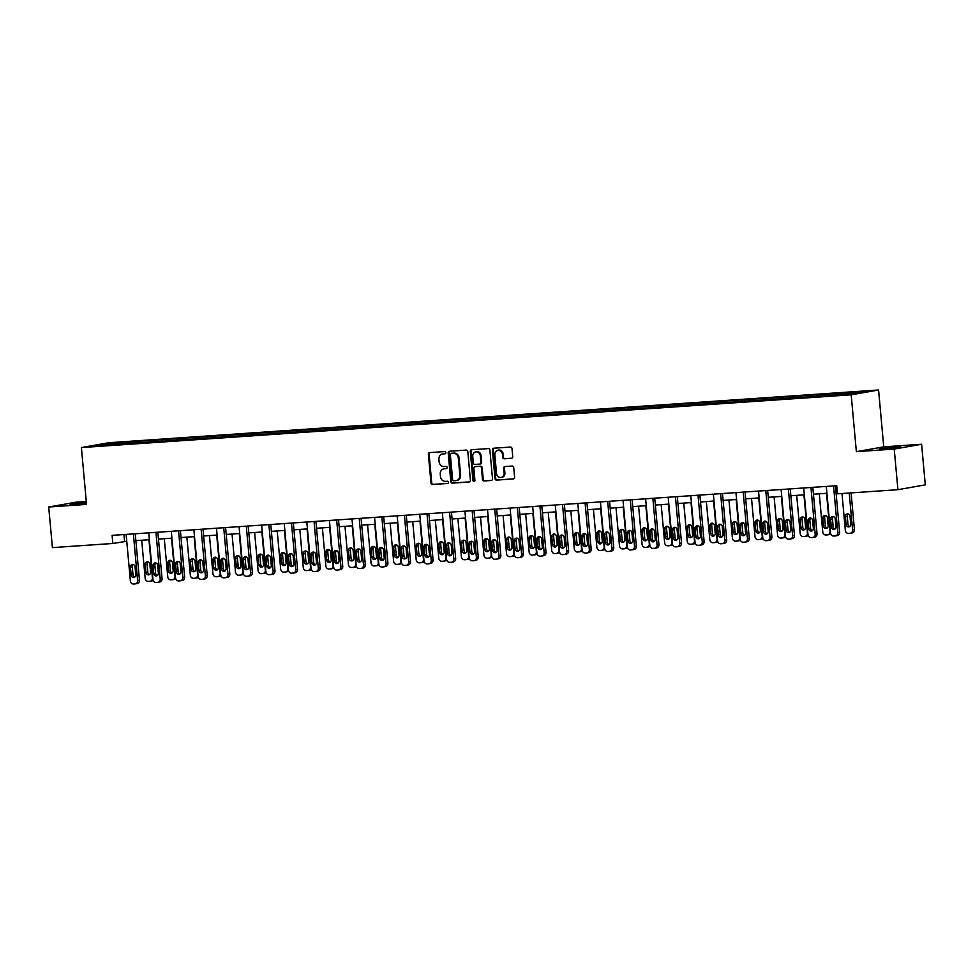<?xml version="1.0" encoding="UTF-8"?>
<svg xmlns="http://www.w3.org/2000/svg" width="974" height="974" viewBox="0 0 974 974"><rect width="100%" height="100%" fill="white"/><g stroke="black" fill="none" stroke-linecap="round" stroke-linejoin="round"><path stroke-width="1.46" d="M445.836 452.618A1.12 0.998 -100 0 0 444.741 451.571L429.644 452.606A1.607 1.424 -100 0 0 428.365 454.298L430.983 482.994A1.607 1.424 -100 0 0 432.541 484.492L447.65 483.457A1.12 0.998 -100 0 0 447.443 481.229L445.483 481.363A5.126 4.553 -100 0 1 440.479 476.566L440.26 474.18A5.126 4.553 -100 0 1 444.339 468.762L446.299 468.628A1.12 0.998 -100 0 0 446.092 466.4L444.144 466.534A5.126 4.553 -100 0 1 439.128 461.737L438.909 459.351A5.126 4.553 -100 0 1 442.987 453.933L444.948 453.799A1.12 0.998 -100 0 0 445.836 452.618M894.558 447.066L879.412 448.844L895.264 447.797L900.22 446.956L894.558 447.066M86.382 502.45L70.079 504.301L86.455 503.193M511.46 458.316A1.607 1.424 -100 0 0 512.738 456.623L512.007 448.564A1.607 1.424 -100 0 0 510.437 447.066L493.672 448.223A1.607 1.424 -100 0 0 492.394 449.915L494.999 478.611A1.607 1.424 -100 0 0 496.57 480.109L513.335 478.952A1.607 1.424 -100 0 0 514.613 477.272L513.724 467.544A1.607 1.424 -100 0 0 512.166 466.047L504.982 466.534A1.607 1.424 -100 0 0 503.704 468.226L504.155 473.047A4.286 3.811 -100 0 1 496.545 473.571L494.829 454.675A4.286 3.811 -100 0 1 502.426 454.152L502.718 457.305A1.607 1.424 -100 0 0 504.276 458.803L511.727 458.267M856.365 451.668L894.229 449.075L897.918 489.691L925.3 484.857L921.599 444.254L883.747 446.847L878.572 389.99L851.191 394.811L856.365 451.668L883.747 446.847M86.296 501.488L76.082 502.182L48.7 507.004L86.564 504.41L81.39 447.565L851.191 394.811M48.7 507.004L52.401 547.619L112.838 543.48L126.754 541.264M897.918 489.691L837.482 493.83L836.739 485.709L112.107 535.359L112.838 543.48M467.8 451.595A1.607 1.424 -100 0 0 466.242 450.098L449.464 451.242A1.607 1.424 -100 0 0 448.198 452.934L450.804 481.643A1.607 1.424 -100 0 0 452.374 483.141L469.139 481.984A1.607 1.424 -100 0 0 470.418 480.292L467.8 451.595M471.562 449.732L488.339 448.588A1.607 1.424 -100 0 1 489.898 450.085L492.515 478.782A1.607 1.424 -100 0 1 491.237 480.474L484.066 480.961A1.607 1.424 -100 0 1 482.495 479.464L481.436 467.824A1.607 1.424 -100 0 0 479.865 466.327L475.105 466.656A1.607 1.424 -100 0 0 473.839 468.348L474.935 480.462A1.12 0.998 -100 0 1 472.95 480.608L470.296 451.425A1.607 1.424 -100 0 1 471.562 449.732M894.229 449.075L921.599 444.254M853.455 393.813L94.807 445.8L106.495 443.73L134.595 441.539L315.284 429.157L841.999 393.07L865.156 391.755L853.455 393.813M878.572 389.99L108.759 442.732L81.39 447.565M831.857 395.298L832.283 394.007M816.504 396.345L816.942 395.054M809.26 396.844L809.698 395.554M793.92 397.891L794.358 396.601M786.675 398.39L787.114 397.1M771.335 399.437L771.773 398.147M764.091 399.937L764.529 398.646M748.75 400.984L749.176 399.705M741.506 401.483L741.944 400.192M726.166 402.542L726.592 401.251M718.922 403.029L719.36 401.738M703.569 404.088L704.007 402.798M696.337 404.575L696.775 403.297M680.984 405.634L681.423 404.344M673.752 406.134L674.191 404.843M658.4 407.181L658.838 405.89M651.168 407.68L651.594 406.389M635.815 408.727L636.253 407.436M628.583 409.226L629.009 407.936M613.23 410.273L613.669 408.983M605.986 410.772L606.425 409.482M590.646 411.819L591.084 410.529M583.402 412.319L583.84 411.028M568.061 413.366L568.499 412.075M560.817 413.865L561.255 412.574M545.477 414.912L545.903 413.633M538.232 415.411L538.671 414.12M522.892 416.47L523.318 415.18M515.648 416.957L516.086 415.667M500.295 418.016L500.733 416.726M493.063 418.503L493.501 417.225M477.71 419.563L478.149 418.272M470.479 420.062L470.917 418.771M455.126 421.109L455.564 419.818M447.894 421.608L448.32 420.318M432.541 422.655L432.98 421.365M425.309 423.154L425.735 421.864M409.957 424.201L410.395 422.911M402.712 424.701L403.151 423.41M387.372 425.748L387.81 424.457M380.128 426.247L380.566 424.956M364.787 427.294L365.226 426.003M357.543 427.793L357.982 426.502M342.203 428.84L342.629 427.562M334.959 429.339L335.397 428.049M319.618 430.398L320.044 429.108M312.374 430.885L312.812 429.595M297.021 431.945L297.46 430.654M289.789 432.432L290.228 431.141M274.437 433.491L274.875 432.2M267.205 433.99L267.643 432.7M251.852 435.037L252.29 433.747M244.62 435.536L245.046 434.246M229.267 436.583L229.706 435.293M222.035 437.082L222.462 435.792M206.683 438.13L207.121 436.839M199.439 438.629L199.877 437.338M184.098 439.676L184.536 438.385M176.854 440.175L177.292 438.884M161.514 441.222L161.952 439.931M154.269 441.721L154.708 440.431M138.929 442.768L139.355 441.49M131.685 443.267L132.123 441.977M106.495 443.73L107.128 444.948M135.861 540.631L149.351 539.718M158.458 539.085L171.935 538.172M181.042 537.538L194.52 536.613M203.627 535.992L217.105 535.067M226.212 534.446L239.689 533.521M248.796 532.9L262.274 531.974M271.381 531.354L284.858 530.428M293.965 529.807L307.443 528.882M316.55 528.261L330.028 527.336M339.135 526.703L352.625 525.79M361.731 525.156L375.209 524.243M384.316 523.61L397.794 522.685M406.901 522.064L420.378 521.139M429.485 520.518L442.963 519.592M452.07 518.972L465.548 518.046M474.655 517.425L488.132 516.5M497.239 515.879L510.717 514.954M519.824 514.333L533.302 513.408M542.408 512.787L555.898 511.861M565.005 511.228L578.483 510.315M587.59 509.682L601.068 508.757M610.174 508.136L623.652 507.211M632.759 506.59L646.237 505.664M655.344 505.043L668.821 504.118M677.928 503.497L691.406 502.572M700.513 501.951L713.991 501.026M723.098 500.405L736.575 499.479M745.682 498.858L759.172 497.933M768.279 497.3L781.757 496.387M790.864 495.754L804.341 494.829M813.448 494.208L826.926 493.282M836.033 492.661L837.36 492.576M123.942 534.543L124.575 541.41M839.089 394.799L839.527 393.508M134.741 443.06L134.595 441.539M157.325 441.514L157.191 439.992M179.91 439.968L179.776 438.446M202.495 438.422L202.361 436.9M225.079 436.876L224.945 435.354M247.664 435.317L247.53 433.807M270.248 433.771L270.115 432.261M292.845 432.225L292.699 430.715M315.43 430.678L315.284 429.157M338.015 429.132L337.868 427.61M360.599 427.586L360.465 426.064M383.184 426.04L383.05 424.518M405.768 424.494L405.634 422.972M428.353 422.947L428.219 421.425M450.938 421.389L450.804 419.879M473.522 419.843L473.388 418.333M496.119 418.296L495.973 416.787M518.704 416.75L518.558 415.241M541.288 415.204L541.142 413.682M563.873 413.658L563.739 412.136M586.458 412.112L586.324 410.59M609.042 410.565L608.908 409.043M631.627 409.019L631.493 407.497M654.211 407.461L654.078 405.951M676.796 405.914L676.662 404.405M699.393 404.368L699.247 402.859M721.977 402.822L721.831 401.312M744.562 401.276L744.416 399.754M767.147 399.73L767.013 398.208M789.731 398.183L789.597 396.662M812.316 396.637L812.182 395.115M834.901 395.091L834.767 393.569M445.313 453.701L443.73 453.811A5.126 4.553 -100 0 0 443.304 453.86L442.573 453.994M443.913 468.823L444.655 468.689A5.126 4.553 -100 0 1 445.081 468.64L446.652 468.531M429.948 452.581A1.607 1.424 -100 0 0 429.108 454.164L431.726 482.861A1.607 1.424 -100 0 0 433.284 484.358L448.003 483.36M449.769 451.23A1.607 1.424 -100 0 0 448.929 452.813L451.546 481.509A1.607 1.424 -100 0 0 453.117 483.007L469.578 481.874M451.23 453.373A1.12 0.998 -100 0 0 450.341 454.554L452.63 479.744A1.12 0.998 -100 0 0 453.726 480.791L455.795 480.657A5.126 4.553 -100 0 0 459.874 475.239L458.304 458.024A5.126 4.553 -100 0 0 453.3 453.227L451.973 453.239A1.12 0.998 -100 0 0 451.79 453.275M456.222 480.608L456.964 480.474A5.126 4.553 -100 0 0 460.617 475.105L459.874 475.239M451.973 453.239L454.042 453.105A5.126 4.553 -100 0 1 459.046 457.89L460.617 475.105M491.675 480.365L484.066 480.961M475.592 466.57A1.607 1.424 -100 0 1 475.848 466.522L480.608 466.205A1.607 1.424 -100 0 1 482.179 467.703L483.238 479.342A1.607 1.424 -100 0 0 484.808 480.839M471.879 449.708A1.607 1.424 -100 0 0 471.026 451.291L473.693 480.474A1.12 0.998 -100 0 0 474.496 481.497M480.34 455.747A4.286 3.811 -100 0 0 472.731 456.27L473.34 462.93A1.607 1.424 -100 0 0 474.91 464.428L479.671 464.099A1.607 1.424 -100 0 0 480.949 462.407L480.34 455.747L481.083 455.625A4.286 3.811 -100 0 0 476.529 451.656L475.787 451.79M479.926 464.05L480.413 463.965A1.607 1.424 -100 0 0 481.68 462.273L480.949 462.407M481.083 455.625L481.68 462.273M497.884 450.195L498.627 450.061A4.286 3.811 -100 0 1 503.168 454.03L503.461 457.171A1.607 1.424 -100 0 0 505.019 458.669L511.898 458.206M501.086 477.528L501.829 477.406A4.286 3.811 -100 0 0 504.885 472.914L504.155 473.047M505.287 466.509A1.607 1.424 -100 0 0 504.447 468.092L504.885 472.914M493.976 448.198A1.607 1.424 -100 0 0 493.136 449.781L495.742 478.478A1.607 1.424 -100 0 0 497.312 479.975L513.773 478.843M148.937 539.742L152.407 577.85A3.263 2.898 -100 0 1 149.813 581.308L148.365 581.405A3.263 2.898 -100 0 1 145.175 578.349L141.705 540.241M148.06 561.949A2.618 2.313 -100 0 0 147.086 564.287L147.792 572.091A2.618 2.313 -100 0 0 149.594 574.441M153.174 580.358A3.263 2.898 80 0 1 151.664 580.979M150.58 572.091L149.862 564.299A2.618 2.313 -100 0 0 145.236 564.616L145.942 572.42A2.618 2.313 -100 0 0 150.58 572.091M133.377 533.898L137.614 580.467A3.263 2.898 -100 0 1 135.009 583.913L133.56 584.01A3.263 2.898 -100 0 1 130.37 580.954L126.133 534.397M136.859 583.584A3.263 2.898 80 0 0 139.465 580.139L135.24 533.776M135.776 574.709A2.618 2.313 80 0 1 131.149 575.025L130.431 567.221A2.618 2.313 80 0 1 135.069 566.905L135.776 574.709M134.802 577.058A2.618 2.313 80 0 1 132.988 574.697L132.281 566.905A2.618 2.313 80 0 1 133.255 564.555M171.521 538.196L174.991 576.304A3.263 2.898 -100 0 1 172.398 579.749L170.949 579.859A3.263 2.898 -100 0 1 167.759 576.803L164.289 538.695M170.645 560.391A2.618 2.313 -100 0 0 169.671 562.741L170.377 570.545A2.618 2.313 -100 0 0 172.179 572.895M175.758 578.812A3.263 2.898 80 0 1 174.249 579.433M173.165 570.545L172.447 562.753A2.618 2.313 -100 0 0 167.82 563.069L168.526 570.861A2.618 2.313 -100 0 0 173.165 570.545M194.118 536.65L197.588 574.757A3.263 2.898 -100 0 1 194.983 578.203L193.534 578.312A3.263 2.898 -100 0 1 190.344 575.257L186.874 537.137M193.229 558.845A2.618 2.313 -100 0 0 192.255 561.194L192.962 568.999A2.618 2.313 -100 0 0 194.776 571.348M198.343 577.265A3.263 2.898 80 0 1 196.833 577.886M195.75 568.999L195.031 561.207A2.618 2.313 -100 0 0 190.405 561.523L191.111 569.315A2.618 2.313 -100 0 0 195.75 568.999M155.962 532.352L160.199 578.921A3.263 2.898 -100 0 1 157.593 582.367L156.144 582.464A3.263 2.898 -100 0 1 152.955 579.408L148.718 532.851M159.444 582.038A3.263 2.898 80 0 0 162.049 578.593L157.825 532.218M158.36 573.162A2.618 2.313 80 0 1 153.734 573.479L153.015 565.675A2.618 2.313 80 0 1 157.654 565.358L158.36 573.162M157.386 575.5A2.618 2.313 80 0 1 155.584 573.15L154.866 565.358A2.618 2.313 80 0 1 155.852 563.009M178.546 530.806L182.783 577.375A3.263 2.898 -100 0 1 180.178 580.821L178.741 580.918A3.263 2.898 -100 0 1 175.539 577.862L171.302 531.305M182.028 580.492A3.263 2.898 80 0 0 184.634 577.046L180.409 530.672M180.945 571.616A2.618 2.313 80 0 1 176.318 571.933L175.6 564.129A2.618 2.313 80 0 1 180.239 563.812L180.945 571.616M179.971 573.954A2.618 2.313 80 0 1 178.169 571.604L177.451 563.8A2.618 2.313 80 0 1 178.437 561.462M216.703 535.103L220.173 573.211A3.263 2.898 -100 0 1 217.567 576.657L216.118 576.754A3.263 2.898 -100 0 1 212.929 573.71L209.459 535.59M215.814 557.298A2.618 2.313 -100 0 0 214.84 559.648L215.546 567.44A2.618 2.313 -100 0 0 217.36 569.802M220.928 575.719A3.263 2.898 80 0 1 219.418 576.328M218.334 567.452L217.628 559.66A2.618 2.313 -100 0 0 212.989 559.977L213.696 567.769A2.618 2.313 -100 0 0 218.334 567.452M201.131 529.259L205.368 575.817A3.263 2.898 -100 0 1 202.775 579.274L201.326 579.372A3.263 2.898 -100 0 1 198.136 576.316L193.887 529.746M204.625 578.946A3.263 2.898 80 0 0 207.218 575.5L202.994 529.125M203.529 570.058A2.618 2.313 80 0 1 198.903 570.374L198.197 562.582A2.618 2.313 80 0 1 202.823 562.266L203.529 570.058M202.555 572.408A2.618 2.313 80 0 1 200.754 570.058L200.035 562.254A2.618 2.313 80 0 1 201.021 559.904M239.287 533.545L242.757 571.665A3.263 2.898 -100 0 1 240.152 575.11L238.703 575.208A3.263 2.898 -100 0 1 235.513 572.164L232.043 534.044M238.399 555.752A2.618 2.313 -100 0 0 237.425 558.102L238.131 565.894A2.618 2.313 -100 0 0 239.945 568.256M243.512 574.173A3.263 2.898 80 0 1 242.002 574.782M240.919 565.906L240.213 558.114A2.618 2.313 -100 0 0 235.574 558.431L236.28 566.223A2.618 2.313 -100 0 0 240.919 565.906M223.716 527.713L227.953 574.27A3.263 2.898 -100 0 1 225.359 577.716L223.91 577.826A3.263 2.898 -100 0 1 220.721 574.77L216.484 528.2M227.21 577.399A3.263 2.898 80 0 0 229.803 573.954L225.591 527.579M226.114 568.512A2.618 2.313 80 0 1 221.488 568.828L220.781 561.036A2.618 2.313 80 0 1 225.408 560.72L226.114 568.512M225.14 570.861A2.618 2.313 80 0 1 223.338 568.512L222.632 560.707A2.618 2.313 80 0 1 223.606 558.358M261.872 531.999L265.342 570.119A3.263 2.898 -100 0 1 262.737 573.564L261.288 573.662A3.263 2.898 -100 0 1 258.098 570.618L254.628 532.498M260.983 554.206A2.618 2.313 -100 0 0 260.009 556.556L260.728 564.348A2.618 2.313 -100 0 0 262.53 566.71M266.097 572.615A3.263 2.898 80 0 1 264.587 573.236M263.504 564.36L262.797 556.568A2.618 2.313 -100 0 0 258.159 556.885L258.877 564.677A2.618 2.313 -100 0 0 263.504 564.36M246.3 526.155L250.537 572.724A3.263 2.898 -100 0 1 247.944 576.17L246.495 576.267A3.263 2.898 -100 0 1 243.305 573.223L239.068 526.654M249.794 575.853A3.263 2.898 80 0 0 252.388 572.395L248.175 526.033M248.711 566.965A2.618 2.313 80 0 1 244.072 567.282L243.366 559.49A2.618 2.313 80 0 1 247.993 559.173L248.711 566.965M247.725 569.315A2.618 2.313 80 0 1 245.923 566.953L245.217 559.161A2.618 2.313 80 0 1 246.191 556.811M284.457 530.453L287.927 568.572A3.263 2.898 -100 0 1 285.321 572.018L283.872 572.115A3.263 2.898 -100 0 1 280.682 569.072L277.213 530.952M283.58 552.66A2.618 2.313 -100 0 0 282.594 555.01L283.312 562.802A2.618 2.313 -100 0 0 285.114 565.163M288.694 571.068A3.263 2.898 80 0 1 287.172 571.689M286.088 562.814L285.382 555.01A2.618 2.313 -100 0 0 280.743 555.326L281.462 563.13A2.618 2.313 -100 0 0 286.088 562.814M268.885 524.609L273.122 571.178A3.263 2.898 -100 0 1 270.529 574.623L269.08 574.721A3.263 2.898 -100 0 1 265.89 571.677L261.653 525.108M272.379 574.295A3.263 2.898 80 0 0 274.972 570.849L270.76 524.487M271.296 565.419A2.618 2.313 80 0 1 266.657 565.736L265.951 557.944A2.618 2.313 80 0 1 270.577 557.627L271.296 565.419M270.309 567.769A2.618 2.313 80 0 1 268.507 565.407L267.801 557.615A2.618 2.313 80 0 1 268.775 555.265M307.041 528.906L310.511 567.026A3.263 2.898 -100 0 1 307.918 570.472L306.469 570.569A3.263 2.898 -100 0 1 303.267 567.513L299.809 529.406M306.165 551.114A2.618 2.313 -100 0 0 305.179 553.463L305.897 561.255A2.618 2.313 -100 0 0 307.699 563.617M311.278 569.522A3.263 2.898 80 0 1 309.756 570.143M308.673 561.268L307.967 553.463A2.618 2.313 -100 0 0 303.34 553.78L304.046 561.584A2.618 2.313 -100 0 0 308.673 561.268M291.47 523.062L295.719 569.632A3.263 2.898 -100 0 1 293.113 573.077L291.664 573.175A3.263 2.898 -100 0 1 288.474 570.131L284.238 523.562M294.964 572.749A3.263 2.898 80 0 0 297.557 569.303L293.344 522.941M293.88 563.873A2.618 2.313 80 0 1 289.241 564.189L288.535 556.398A2.618 2.313 80 0 1 293.174 556.081L293.88 563.873M292.906 566.223A2.618 2.313 80 0 1 291.092 563.861L290.386 556.069A2.618 2.313 80 0 1 291.36 553.719M329.626 527.36L333.096 565.48A3.263 2.898 -100 0 1 330.503 568.926L329.054 569.023A3.263 2.898 -100 0 1 325.864 565.967L322.394 527.859M328.749 549.567A2.618 2.313 -100 0 0 327.775 551.905L328.482 559.709A2.618 2.313 -100 0 0 330.283 562.059M333.863 567.976A3.263 2.898 80 0 1 332.353 568.597M331.257 559.721L330.551 551.917A2.618 2.313 -100 0 0 325.925 552.234L326.631 560.038A2.618 2.313 -100 0 0 331.257 559.721M314.066 521.516L318.303 568.086A3.263 2.898 -100 0 1 315.698 571.531L314.249 571.628A3.263 2.898 -100 0 1 311.059 568.585L306.822 522.015M317.548 571.202A3.263 2.898 80 0 0 320.154 567.757L315.929 521.394M316.465 562.327A2.618 2.313 80 0 1 311.826 562.643L311.12 554.851A2.618 2.313 80 0 1 315.759 554.523L316.465 562.327M315.491 564.677A2.618 2.313 80 0 1 313.677 562.315L312.971 554.523A2.618 2.313 80 0 1 313.945 552.173M352.211 525.814L355.68 563.922A3.263 2.898 -100 0 1 353.087 567.379L351.638 567.477A3.263 2.898 -100 0 1 348.448 564.421L344.979 526.313M351.334 548.021A2.618 2.313 -100 0 0 350.36 550.359L351.066 558.163A2.618 2.313 -100 0 0 352.868 560.513M356.447 566.43A3.263 2.898 80 0 1 354.938 567.051M353.854 558.163L353.136 550.371A2.618 2.313 -100 0 0 348.509 550.687L349.216 558.492A2.618 2.313 -100 0 0 353.854 558.163M374.795 524.268L378.265 562.375A3.263 2.898 -100 0 1 375.672 565.833L374.223 565.931A3.263 2.898 -100 0 1 371.033 562.875L367.563 524.767M373.919 546.463A2.618 2.313 -100 0 0 372.945 548.812L373.651 556.617A2.618 2.313 -100 0 0 375.453 558.966M379.032 564.883A3.263 2.898 80 0 1 377.522 565.504M376.439 556.617L375.721 548.825A2.618 2.313 -100 0 0 371.094 549.141L371.8 556.933A2.618 2.313 -100 0 0 376.439 556.617M397.392 522.721L400.862 560.829A3.263 2.898 -100 0 1 398.256 564.275L396.808 564.384A3.263 2.898 -100 0 1 393.618 561.328L390.148 523.208M396.503 544.916A2.618 2.313 -100 0 0 395.529 547.266L396.235 555.07A2.618 2.313 -100 0 0 398.049 557.42M401.617 563.337A3.263 2.898 80 0 1 400.107 563.958M399.023 555.07L398.305 547.278A2.618 2.313 -100 0 0 393.679 547.595L394.385 555.387A2.618 2.313 -100 0 0 399.023 555.07M419.977 521.175L423.447 559.283A3.263 2.898 -100 0 1 420.841 562.729L419.392 562.826A3.263 2.898 -100 0 1 416.202 559.782L412.733 521.662M419.088 543.37A2.618 2.313 -100 0 0 418.114 545.72L418.82 553.512A2.618 2.313 -100 0 0 420.634 555.874M424.201 561.791A3.263 2.898 80 0 1 422.692 562.412M421.608 553.524L420.902 545.732A2.618 2.313 -100 0 0 416.263 546.049L416.969 553.841A2.618 2.313 -100 0 0 421.608 553.524M442.561 519.617L446.031 557.737A3.263 2.898 -100 0 1 443.426 561.182L441.977 561.28A3.263 2.898 -100 0 1 438.787 558.236L435.317 520.116M441.672 541.824A2.618 2.313 -100 0 0 440.698 544.174L441.405 551.966A2.618 2.313 -100 0 0 443.219 554.328M446.786 560.245A3.263 2.898 80 0 1 445.276 560.854M444.193 551.978L443.487 544.186A2.618 2.313 -100 0 0 438.848 544.503L439.554 552.295A2.618 2.313 -100 0 0 444.193 551.978M465.146 518.071L468.616 556.191A3.263 2.898 -100 0 1 466.01 559.636L464.561 559.733A3.263 2.898 -100 0 1 461.372 556.69L457.902 518.57M464.257 540.278A2.618 2.313 -100 0 0 463.283 542.628L464.001 550.42A2.618 2.313 -100 0 0 465.803 552.782M469.371 558.699A3.263 2.898 80 0 1 467.861 559.307M466.777 550.432L466.071 542.64A2.618 2.313 -100 0 0 461.433 542.956L462.151 550.748A2.618 2.313 -100 0 0 466.777 550.432M487.731 516.524L491.2 554.644A3.263 2.898 -100 0 1 488.595 558.09L487.146 558.187A3.263 2.898 -100 0 1 483.956 555.143L480.486 517.024M486.854 538.732A2.618 2.313 -100 0 0 485.868 541.081L486.586 548.873A2.618 2.313 -100 0 0 488.388 551.235M491.967 557.14A3.263 2.898 80 0 1 490.446 557.761M489.362 548.886L488.656 541.081A2.618 2.313 -100 0 0 484.017 541.398L484.735 549.202A2.618 2.313 -100 0 0 489.362 548.886M510.315 514.978L513.785 553.098A3.263 2.898 -100 0 1 511.192 556.544L509.743 556.641A3.263 2.898 -100 0 1 506.541 553.585L503.083 515.477M509.439 537.185A2.618 2.313 -100 0 0 508.452 539.535L509.171 547.327A2.618 2.313 -100 0 0 510.973 549.689M514.552 555.594A3.263 2.898 80 0 1 513.03 556.215M511.947 547.339L511.24 539.535A2.618 2.313 -100 0 0 506.614 539.852L507.32 547.656A2.618 2.313 -100 0 0 511.947 547.339M532.9 513.432L536.37 551.552A3.263 2.898 -100 0 1 533.776 554.997L532.328 555.095A3.263 2.898 -100 0 1 529.138 552.039L525.668 513.931M532.023 535.639A2.618 2.313 -100 0 0 531.049 537.977L531.755 545.781A2.618 2.313 -100 0 0 533.557 548.131M537.137 554.048A3.263 2.898 80 0 1 535.627 554.669M534.531 545.793L533.825 537.989A2.618 2.313 -100 0 0 529.199 538.305L529.905 546.11A2.618 2.313 -100 0 0 534.531 545.793M555.484 511.886L558.954 549.993A3.263 2.898 -100 0 1 556.361 553.451L554.912 553.549A3.263 2.898 -100 0 1 551.722 550.493L548.252 512.385M554.608 534.093A2.618 2.313 -100 0 0 553.634 536.431L554.34 544.235A2.618 2.313 -100 0 0 556.142 546.584M559.721 552.502A3.263 2.898 80 0 1 558.212 553.122M557.128 544.247L556.41 536.443A2.618 2.313 -100 0 0 551.783 536.759L552.489 544.563A2.618 2.313 -100 0 0 557.128 544.247M336.651 519.97L340.888 566.539A3.263 2.898 -100 0 1 338.282 569.985L336.834 570.082A3.263 2.898 -100 0 1 333.644 567.026L329.407 520.469M340.133 569.656A3.263 2.898 80 0 0 342.738 566.211L338.514 519.848M339.049 560.781A2.618 2.313 80 0 1 334.423 561.097L333.705 553.293A2.618 2.313 80 0 1 338.343 552.976L339.049 560.781M338.075 563.13A2.618 2.313 80 0 1 336.261 560.768L335.555 552.976A2.618 2.313 80 0 1 336.529 550.627M359.236 518.424L363.472 564.993A3.263 2.898 -100 0 1 360.867 568.439L359.418 568.536A3.263 2.898 -100 0 1 356.228 565.48L351.991 518.923M362.718 568.11A3.263 2.898 80 0 0 365.323 564.664L361.098 518.29M361.634 559.234A2.618 2.313 80 0 1 357.008 559.551L356.289 551.747A2.618 2.313 80 0 1 360.928 551.43L361.634 559.234M360.66 561.572A2.618 2.313 80 0 1 358.858 559.222L358.14 551.43A2.618 2.313 80 0 1 359.126 549.08M381.82 516.877L386.057 563.447A3.263 2.898 -100 0 1 383.452 566.892L382.015 566.99A3.263 2.898 -100 0 1 378.813 563.934L374.576 517.377M385.302 566.564A3.263 2.898 80 0 0 387.908 563.118L383.683 516.744M384.219 557.688A2.618 2.313 80 0 1 379.592 558.005L378.874 550.2A2.618 2.313 80 0 1 383.512 549.884L384.219 557.688M383.245 560.026A2.618 2.313 80 0 1 381.443 557.676L380.724 549.872A2.618 2.313 80 0 1 381.711 547.534M404.405 515.331L408.642 561.888A3.263 2.898 -100 0 1 406.048 565.346L404.6 565.444A3.263 2.898 -100 0 1 401.41 562.388L397.161 515.818M407.899 565.017A3.263 2.898 80 0 0 410.492 561.572L406.268 515.197M406.803 556.13A2.618 2.313 80 0 1 402.177 556.458L401.471 548.654A2.618 2.313 80 0 1 406.097 548.338L406.803 556.13M405.829 558.479A2.618 2.313 80 0 1 404.027 556.13L403.321 548.325A2.618 2.313 80 0 1 404.295 545.976M426.989 513.785L431.226 560.342A3.263 2.898 -100 0 1 428.633 563.788L427.184 563.897A3.263 2.898 -100 0 1 423.994 560.841L419.757 514.272M430.484 563.471A3.263 2.898 80 0 0 433.077 560.026L428.864 513.651M429.388 554.583A2.618 2.313 80 0 1 424.761 554.9L424.055 547.108A2.618 2.313 80 0 1 428.682 546.791L429.388 554.583M428.414 556.933A2.618 2.313 80 0 1 426.612 554.583L425.906 546.779A2.618 2.313 80 0 1 426.88 544.429M449.574 512.239L453.811 558.796A3.263 2.898 -100 0 1 451.218 562.241L449.769 562.339A3.263 2.898 -100 0 1 446.579 559.295L442.342 512.726M453.068 561.925A3.263 2.898 80 0 0 455.662 558.467L451.449 512.105M451.985 553.037A2.618 2.313 80 0 1 447.346 553.354L446.64 545.562A2.618 2.313 80 0 1 451.266 545.245L451.985 553.037M450.999 555.387A2.618 2.313 80 0 1 449.197 553.037L448.49 545.233A2.618 2.313 80 0 1 449.464 542.883M472.159 510.68L476.396 557.25A3.263 2.898 -100 0 1 473.802 560.695L472.353 560.793A3.263 2.898 -100 0 1 469.164 557.749L464.927 511.18M475.653 560.367A3.263 2.898 80 0 0 478.246 556.921L474.034 510.559M474.569 551.491A2.618 2.313 80 0 1 469.931 551.808L469.224 544.016A2.618 2.313 80 0 1 473.851 543.699L474.569 551.491M473.583 553.841A2.618 2.313 80 0 1 471.781 551.479L471.075 543.687A2.618 2.313 80 0 1 472.049 541.337M494.743 509.134L498.992 555.704A3.263 2.898 -100 0 1 496.387 559.149L494.938 559.246A3.263 2.898 -100 0 1 491.748 556.203L487.511 509.633M498.238 558.82A3.263 2.898 80 0 0 500.843 555.375L496.618 509.012M497.154 549.945A2.618 2.313 80 0 1 492.515 550.261L491.809 542.469A2.618 2.313 80 0 1 496.448 542.153L497.154 549.945M496.18 552.295A2.618 2.313 80 0 1 494.366 549.933L493.66 542.141A2.618 2.313 80 0 1 494.634 539.791M517.34 507.588L521.577 554.157A3.263 2.898 -100 0 1 518.972 557.603L517.523 557.7A3.263 2.898 -100 0 1 514.333 554.656L510.096 508.087M520.822 557.274A3.263 2.898 80 0 0 523.428 553.829L519.203 507.466M519.739 548.399A2.618 2.313 80 0 1 515.1 548.715L514.394 540.923A2.618 2.313 80 0 1 519.032 540.594L519.739 548.399M518.765 550.748A2.618 2.313 80 0 1 516.951 548.386L516.244 540.594A2.618 2.313 80 0 1 517.218 538.245M539.925 506.042L544.162 552.611A3.263 2.898 -100 0 1 541.556 556.057L540.107 556.154A3.263 2.898 -100 0 1 536.918 553.11L532.681 506.541M543.407 555.728A3.263 2.898 80 0 0 546.012 552.282L541.788 505.92M542.323 546.852A2.618 2.313 80 0 1 537.697 547.169L536.978 539.365A2.618 2.313 80 0 1 541.617 539.048L542.323 546.852M541.349 549.202A2.618 2.313 80 0 1 539.535 546.84L538.829 539.048A2.618 2.313 80 0 1 539.803 536.698M578.069 510.339L581.539 548.447A3.263 2.898 -100 0 1 578.946 551.905L577.497 552.002A3.263 2.898 -100 0 1 574.307 548.946L570.837 510.839M577.192 532.534A2.618 2.313 -100 0 0 576.218 534.884L576.925 542.688A2.618 2.313 -100 0 0 578.726 545.038M582.306 550.955A3.263 2.898 80 0 1 580.796 551.576M579.713 542.688L578.994 534.896A2.618 2.313 -100 0 0 574.368 535.213L575.074 543.005A2.618 2.313 -100 0 0 579.713 542.688M562.509 504.495L566.746 551.065A3.263 2.898 -100 0 1 564.141 554.51L562.692 554.608A3.263 2.898 -100 0 1 559.502 551.552L555.265 504.995M565.991 554.182A3.263 2.898 80 0 0 568.597 550.736L564.372 504.362M564.908 545.306A2.618 2.313 80 0 1 560.281 545.623L559.563 537.818A2.618 2.313 80 0 1 564.202 537.502L564.908 545.306M563.934 547.656A2.618 2.313 80 0 1 562.132 545.294L561.414 537.502A2.618 2.313 80 0 1 562.4 535.152M600.666 508.793L604.136 546.901A3.263 2.898 -100 0 1 601.53 550.347L600.081 550.456A3.263 2.898 -100 0 1 596.892 547.4L593.422 509.28M599.777 530.988A2.618 2.313 -100 0 0 598.803 533.338L599.509 541.142A2.618 2.313 -100 0 0 601.323 543.492M604.891 549.409A3.263 2.898 80 0 1 603.381 550.03M602.297 541.142L601.579 533.35A2.618 2.313 -100 0 0 596.952 533.667L597.659 541.459A2.618 2.313 -100 0 0 602.297 541.142M585.094 502.949L589.331 549.519A3.263 2.898 -100 0 1 586.725 552.964L585.289 553.062A3.263 2.898 -100 0 1 582.087 550.006L577.85 503.448M588.576 552.635A3.263 2.898 80 0 0 591.181 549.19L586.957 502.815M587.492 543.76A2.618 2.313 80 0 1 582.866 544.076L582.148 536.272A2.618 2.313 80 0 1 586.786 535.956L587.492 543.76M586.518 546.097A2.618 2.313 80 0 1 584.717 543.748L583.998 535.943A2.618 2.313 80 0 1 584.984 533.606M623.25 507.247L626.72 545.355A3.263 2.898 -100 0 1 624.115 548.8L622.666 548.898A3.263 2.898 -100 0 1 619.476 545.854L616.006 507.734M622.362 529.442A2.618 2.313 -100 0 0 621.388 531.792L622.094 539.584A2.618 2.313 -100 0 0 623.908 541.946M627.475 547.863A3.263 2.898 80 0 1 625.965 548.484M624.882 539.596L624.176 531.804A2.618 2.313 -100 0 0 619.537 532.121L620.243 539.913A2.618 2.313 -100 0 0 624.882 539.596M607.679 501.403L611.916 547.96A3.263 2.898 -100 0 1 609.322 551.418L607.873 551.515A3.263 2.898 -100 0 1 604.684 548.459L600.434 501.89M611.173 551.089A3.263 2.898 80 0 0 613.766 547.644L609.541 501.269M610.077 542.201A2.618 2.313 80 0 1 605.451 542.53L604.744 534.726A2.618 2.313 80 0 1 609.371 534.409L610.077 542.201M609.103 544.551A2.618 2.313 80 0 1 607.301 542.201L606.595 534.397A2.618 2.313 80 0 1 607.569 532.048M645.835 505.689L649.305 543.809A3.263 2.898 -100 0 1 646.699 547.254L645.251 547.351A3.263 2.898 -100 0 1 642.061 544.308L638.591 506.188M644.946 527.896A2.618 2.313 -100 0 0 643.972 530.246L644.678 538.038A2.618 2.313 -100 0 0 646.493 540.4M650.06 546.317A3.263 2.898 80 0 1 648.55 546.925M647.466 538.05L646.76 530.258A2.618 2.313 -100 0 0 642.122 530.574L642.828 538.366A2.618 2.313 -100 0 0 647.466 538.05M630.263 499.857L634.5 546.414A3.263 2.898 -100 0 1 631.907 549.86L630.458 549.969A3.263 2.898 -100 0 1 627.268 546.913L623.031 500.344M633.757 549.543A3.263 2.898 80 0 0 636.351 546.097L632.138 499.723M632.662 540.655A2.618 2.313 80 0 1 628.035 540.972L627.329 533.18A2.618 2.313 80 0 1 631.956 532.863L632.662 540.655M631.688 543.005A2.618 2.313 80 0 1 629.886 540.655L629.18 532.851A2.618 2.313 80 0 1 630.154 530.501M668.42 504.142L671.89 542.262A3.263 2.898 -100 0 1 669.284 545.708L667.835 545.805A3.263 2.898 -100 0 1 664.645 542.762L661.176 504.642M667.531 526.35A2.618 2.313 -100 0 0 666.557 528.699L667.275 536.491A2.618 2.313 -100 0 0 669.077 538.853M672.657 544.77A3.263 2.898 80 0 1 671.135 545.379M670.051 536.504L669.345 528.712A2.618 2.313 -100 0 0 664.706 529.028L665.425 536.82A2.618 2.313 -100 0 0 670.051 536.504M652.848 498.311L657.085 544.868A3.263 2.898 -100 0 1 654.491 548.313L653.043 548.423A3.263 2.898 -100 0 1 649.853 545.367L645.616 498.798M656.342 547.997A3.263 2.898 80 0 0 658.935 544.539L654.723 498.177M655.259 539.109A2.618 2.313 80 0 1 650.62 539.426L649.914 531.634A2.618 2.313 80 0 1 654.54 531.317L655.259 539.109M654.272 541.459A2.618 2.313 80 0 1 652.47 539.109L651.764 531.305A2.618 2.313 80 0 1 652.738 528.955M691.004 502.596L694.474 540.716A3.263 2.898 -100 0 1 691.869 544.162L690.42 544.259A3.263 2.898 -100 0 1 687.23 541.215L683.76 503.095M690.128 524.803A2.618 2.313 -100 0 0 689.142 527.153L689.86 534.945A2.618 2.313 -100 0 0 691.662 537.307M695.241 543.212A3.263 2.898 80 0 1 693.719 543.833M692.636 534.957L691.93 527.153A2.618 2.313 -100 0 0 687.291 527.482L688.009 535.274A2.618 2.313 -100 0 0 692.636 534.957M675.432 496.752L679.669 543.322A3.263 2.898 -100 0 1 677.076 546.767L675.627 546.864A3.263 2.898 -100 0 1 672.437 543.821L668.201 497.251M678.927 546.438A3.263 2.898 80 0 0 681.52 542.993L677.307 496.63M677.843 537.563A2.618 2.313 80 0 1 673.204 537.879L672.498 530.087A2.618 2.313 80 0 1 677.125 529.771L677.843 537.563M676.857 539.913A2.618 2.313 80 0 1 675.055 537.551L674.349 529.759A2.618 2.313 80 0 1 675.323 527.409M713.589 501.05L717.059 539.17A3.263 2.898 -100 0 1 714.466 542.615L713.017 542.713A3.263 2.898 -100 0 1 709.815 539.657L706.357 501.549M712.712 523.257A2.618 2.313 -100 0 0 711.726 525.607L712.444 533.399A2.618 2.313 -100 0 0 714.246 535.761M717.826 541.666A3.263 2.898 80 0 1 716.304 542.287M715.22 533.411L714.514 525.607A2.618 2.313 -100 0 0 709.888 525.923L710.594 533.728A2.618 2.313 -100 0 0 715.22 533.411M698.017 495.206L702.266 541.775A3.263 2.898 -100 0 1 699.661 545.221L698.212 545.318A3.263 2.898 -100 0 1 695.022 542.274L690.785 495.705M701.511 544.892A3.263 2.898 80 0 0 704.117 541.447L699.892 495.084M700.428 536.017A2.618 2.313 80 0 1 695.789 536.333L695.083 528.541A2.618 2.313 80 0 1 699.722 528.225L700.428 536.017M699.454 538.366A2.618 2.313 80 0 1 697.64 536.004L696.934 528.212A2.618 2.313 80 0 1 697.908 525.863M736.174 499.504L739.643 537.624A3.263 2.898 -100 0 1 737.05 541.069L735.601 541.167A3.263 2.898 -100 0 1 732.411 538.111L728.942 500.003M735.297 521.711A2.618 2.313 -100 0 0 734.323 524.061L735.029 531.853A2.618 2.313 -100 0 0 736.831 534.202M740.41 540.12A3.263 2.898 80 0 1 738.901 540.74M737.805 531.865L737.099 524.061A2.618 2.313 -100 0 0 732.472 524.377L733.179 532.181A2.618 2.313 -100 0 0 737.805 531.865M720.614 493.66L724.851 540.229A3.263 2.898 -100 0 1 722.245 543.675L720.797 543.772A3.263 2.898 -100 0 1 717.607 540.728L713.37 494.159M724.096 543.346A3.263 2.898 80 0 0 726.701 539.9L722.477 493.538M723.012 534.47A2.618 2.313 80 0 1 718.374 534.787L717.668 526.995A2.618 2.313 80 0 1 722.306 526.666L723.012 534.47M722.038 536.82A2.618 2.313 80 0 1 720.224 534.458L719.518 526.666A2.618 2.313 80 0 1 720.492 524.316M758.758 497.958L762.228 536.077A3.263 2.898 -100 0 1 759.635 539.523L758.186 539.62A3.263 2.898 -100 0 1 754.996 536.564L751.526 498.457M757.882 520.165A2.618 2.313 -100 0 0 756.908 522.502L757.614 530.306A2.618 2.313 -100 0 0 759.416 532.656M762.995 538.573A3.263 2.898 80 0 1 761.485 539.194M760.402 530.319L759.683 522.514A2.618 2.313 -100 0 0 755.057 522.831L755.763 530.635A2.618 2.313 -100 0 0 760.402 530.319M743.199 492.113L747.435 538.683A3.263 2.898 -100 0 1 744.83 542.128L743.381 542.226A3.263 2.898 -100 0 1 740.191 539.182L735.954 492.613M746.681 541.8A3.263 2.898 80 0 0 749.286 538.354L745.061 491.992M745.597 532.924A2.618 2.313 80 0 1 740.971 533.241L740.252 525.436A2.618 2.313 80 0 1 744.891 525.12L745.597 532.924M744.623 535.274A2.618 2.313 80 0 1 742.809 532.912L742.103 525.12A2.618 2.313 80 0 1 743.077 522.77M781.355 496.411L784.813 534.519A3.263 2.898 -100 0 1 782.219 537.977L780.771 538.074A3.263 2.898 -100 0 1 777.581 535.018L774.111 496.91M780.466 518.606A2.618 2.313 -100 0 0 779.492 520.956L780.198 528.76A2.618 2.313 -100 0 0 782 531.11M785.58 537.027A3.263 2.898 80 0 1 784.07 537.648M782.986 528.76L782.268 520.968A2.618 2.313 -100 0 0 777.642 521.285L778.348 529.077A2.618 2.313 -100 0 0 782.986 528.76M765.783 490.567L770.02 537.137A3.263 2.898 -100 0 1 767.415 540.582L765.966 540.68A3.263 2.898 -100 0 1 762.776 537.624L758.539 491.066M769.265 540.253A3.263 2.898 80 0 0 771.871 536.808L767.646 490.433M768.182 531.378A2.618 2.313 80 0 1 763.555 531.694L762.837 523.89A2.618 2.313 80 0 1 767.475 523.574L768.182 531.378M767.208 533.728A2.618 2.313 80 0 1 765.406 531.366L764.687 523.574A2.618 2.313 80 0 1 765.674 521.224M803.94 494.865L807.409 532.973A3.263 2.898 -100 0 1 804.804 536.418L803.355 536.528A3.263 2.898 -100 0 1 800.165 533.472L796.695 495.352M803.051 517.06A2.618 2.313 -100 0 0 802.077 519.41L802.783 527.214A2.618 2.313 -100 0 0 804.597 529.564M808.164 535.481A3.263 2.898 80 0 1 806.655 536.102M805.571 527.214L804.853 519.422A2.618 2.313 -100 0 0 800.226 519.739L800.932 527.531A2.618 2.313 -100 0 0 805.571 527.214M788.368 489.021L792.605 535.59A3.263 2.898 -100 0 1 789.999 539.036L788.563 539.133A3.263 2.898 -100 0 1 785.361 536.077L781.124 489.52M791.85 538.707A3.263 2.898 80 0 0 794.455 535.262L790.231 488.887M790.766 529.832A2.618 2.313 80 0 1 786.14 530.148L785.421 522.344A2.618 2.313 80 0 1 790.06 522.027L790.766 529.832M789.792 532.169A2.618 2.313 80 0 1 787.99 529.819L787.272 522.015A2.618 2.313 80 0 1 788.258 519.678M826.524 493.319L829.994 531.427A3.263 2.898 -100 0 1 827.389 534.872L825.94 534.97A3.263 2.898 -100 0 1 822.75 531.926L819.28 493.806M825.635 515.514A2.618 2.313 -100 0 0 824.661 517.864L825.368 525.656A2.618 2.313 -100 0 0 827.182 528.018M830.749 533.935A3.263 2.898 80 0 1 829.239 534.556M828.156 525.668L827.45 517.876A2.618 2.313 -100 0 0 822.811 518.192L823.517 525.984A2.618 2.313 -100 0 0 828.156 525.668M810.952 487.475L815.189 534.032A3.263 2.898 -100 0 1 812.596 537.49L811.147 537.587A3.263 2.898 -100 0 1 807.957 534.531L803.708 487.962M814.447 537.161A3.263 2.898 80 0 0 817.04 533.715L812.815 487.341M813.351 528.273A2.618 2.313 80 0 1 808.724 528.602L808.018 520.798A2.618 2.313 80 0 1 812.645 520.481L813.351 528.273M812.377 530.623A2.618 2.313 80 0 1 810.575 528.273L809.869 520.469A2.618 2.313 80 0 1 810.843 518.119M849.218 493.027L852.579 529.88A3.263 2.898 -100 0 1 849.973 533.326L848.524 533.423A3.263 2.898 -100 0 1 845.335 530.38L841.986 493.514M851.093 492.893L854.429 529.552A3.263 2.898 80 0 1 851.824 532.997M848.22 513.968A2.618 2.313 -100 0 0 847.246 516.317L847.952 524.109A2.618 2.313 -100 0 0 849.766 526.471M850.74 524.122L850.034 516.33A2.618 2.313 -100 0 0 845.395 516.646L846.102 524.438A2.618 2.313 -100 0 0 850.74 524.122M833.537 485.929L837.774 532.486A3.263 2.898 -100 0 1 835.181 535.931L833.732 536.041A3.263 2.898 -100 0 1 830.542 532.985L826.305 486.416M837.031 535.615A3.263 2.898 80 0 0 839.625 532.169L835.412 485.795M835.948 526.727A2.618 2.313 80 0 1 831.309 527.044L830.603 519.252A2.618 2.313 80 0 1 835.229 518.935L835.948 526.727M834.962 529.077A2.618 2.313 80 0 1 833.16 526.727L832.453 518.923A2.618 2.313 80 0 1 833.427 516.573M443.73 453.811L442.987 453.933M445.081 468.64L444.339 468.762M433.284 484.358L432.541 484.492M431.726 482.861L430.983 482.994M429.108 454.164L428.365 454.298M453.117 483.007L452.374 483.141M451.546 481.509L450.804 481.643M448.929 452.813L448.198 452.934M459.046 457.89L458.304 458.024M454.042 453.105L453.3 453.227M483.238 479.342L482.495 479.464M482.179 467.703L481.436 467.824M480.608 466.205L479.865 466.327M475.848 466.522L475.105 466.656M473.693 480.474L472.95 480.608M471.026 451.291L470.296 451.425M505.019 458.669L504.276 458.803M503.461 457.171L502.718 457.305M503.168 454.03L502.426 454.152M504.447 468.092L503.704 468.226M497.312 479.975L496.57 480.109M495.742 478.478L494.999 478.611M493.136 449.781L492.394 449.915M147.792 572.091L145.942 572.42M147.086 564.287L145.236 564.616M139.465 580.139L137.614 580.467M131.149 575.025L132.988 574.697M130.431 567.221L132.281 566.905M170.377 570.545L168.526 570.861M169.671 562.741L167.82 563.069M192.962 568.999L191.111 569.315M192.255 561.194L190.405 561.523M162.049 578.593L160.199 578.921M153.734 573.479L155.584 573.15M153.015 565.675L154.866 565.358M184.634 577.046L182.783 577.375M176.318 571.933L178.169 571.604M175.6 564.129L177.451 563.8M215.546 567.44L213.696 567.769M214.84 559.648L212.989 559.977M207.218 575.5L205.368 575.817M198.903 570.374L200.754 570.058M198.197 562.582L200.035 562.254M238.131 565.894L236.28 566.223M237.425 558.102L235.574 558.431M229.803 573.954L227.953 574.27M221.488 568.828L223.338 568.512M220.781 561.036L222.632 560.707M260.728 564.348L258.877 564.677M260.009 556.556L258.159 556.885M252.388 572.395L250.537 572.724M244.072 567.282L245.923 566.953M243.366 559.49L245.217 559.161M283.312 562.802L281.462 563.13M282.594 555.01L280.743 555.326M274.972 570.849L273.122 571.178M266.657 565.736L268.507 565.407M265.951 557.944L267.801 557.615M305.897 561.255L304.046 561.584M305.179 553.463L303.34 553.78M297.557 569.303L295.719 569.632M289.241 564.189L291.092 563.861M288.535 556.398L290.386 556.069M328.482 559.709L326.631 560.038M327.775 551.905L325.925 552.234M320.154 567.757L318.303 568.086M311.826 562.643L313.677 562.315M311.12 554.851L312.971 554.523M351.066 558.163L349.216 558.492M350.36 550.359L348.509 550.687M373.651 556.617L371.8 556.933M372.945 548.812L371.094 549.141M396.235 555.07L394.385 555.387M395.529 547.266L393.679 547.595M418.82 553.512L416.969 553.841M418.114 545.72L416.263 546.049M441.405 551.966L439.554 552.295M440.698 544.174L438.848 544.503M464.001 550.42L462.151 550.748M463.283 542.628L461.433 542.956M486.586 548.873L484.735 549.202M485.868 541.081L484.017 541.398M509.171 547.327L507.32 547.656M508.452 539.535L506.614 539.852M531.755 545.781L529.905 546.11M531.049 537.977L529.199 538.305M554.34 544.235L552.489 544.563M553.634 536.431L551.783 536.759M342.738 566.211L340.888 566.539M334.423 561.097L336.261 560.768M333.705 553.293L335.555 552.976M365.323 564.664L363.472 564.993M357.008 559.551L358.858 559.222M356.289 551.747L358.14 551.43M387.908 563.118L386.057 563.447M379.592 558.005L381.443 557.676M378.874 550.2L380.724 549.872M410.492 561.572L408.642 561.888M402.177 556.458L404.027 556.13M401.471 548.654L403.321 548.325M433.077 560.026L431.226 560.342M424.761 554.9L426.612 554.583M424.055 547.108L425.906 546.779M455.662 558.467L453.811 558.796M447.346 553.354L449.197 553.037M446.64 545.562L448.49 545.233M478.246 556.921L476.396 557.25M469.931 551.808L471.781 551.479M469.224 544.016L471.075 543.687M500.843 555.375L498.992 555.704M492.515 550.261L494.366 549.933M491.809 542.469L493.66 542.141M523.428 553.829L521.577 554.157M515.1 548.715L516.951 548.386M514.394 540.923L516.244 540.594M546.012 552.282L544.162 552.611M537.697 547.169L539.535 546.84M536.978 539.365L538.829 539.048M576.925 542.688L575.074 543.005M576.218 534.884L574.368 535.213M568.597 550.736L566.746 551.065M560.281 545.623L562.132 545.294M559.563 537.818L561.414 537.502M599.509 541.142L597.659 541.459M598.803 533.338L596.952 533.667M591.181 549.19L589.331 549.519M582.866 544.076L584.717 543.748M582.148 536.272L583.998 535.943M622.094 539.584L620.243 539.913M621.388 531.792L619.537 532.121M613.766 547.644L611.916 547.96M605.451 542.53L607.301 542.201M604.744 534.726L606.595 534.397M644.678 538.038L642.828 538.366M643.972 530.246L642.122 530.574M636.351 546.097L634.5 546.414M628.035 540.972L629.886 540.655M627.329 533.18L629.18 532.851M667.275 536.491L665.425 536.82M666.557 528.699L664.706 529.028M658.935 544.539L657.085 544.868M650.62 539.426L652.47 539.109M649.914 531.634L651.764 531.305M689.86 534.945L688.009 535.274M689.142 527.153L687.291 527.482M681.52 542.993L679.669 543.322M673.204 537.879L675.055 537.551M672.498 530.087L674.349 529.759M712.444 533.399L710.594 533.728M711.726 525.607L709.888 525.923M704.117 541.447L702.266 541.775M695.789 536.333L697.64 536.004M695.083 528.541L696.934 528.212M735.029 531.853L733.179 532.181M734.323 524.061L732.472 524.377M726.701 539.9L724.851 540.229M718.374 534.787L720.224 534.458M717.668 526.995L719.518 526.666M757.614 530.306L755.763 530.635M756.908 522.502L755.057 522.831M749.286 538.354L747.435 538.683M740.971 533.241L742.809 532.912M740.252 525.436L742.103 525.12M780.198 528.76L778.348 529.077M779.492 520.956L777.642 521.285M771.871 536.808L770.02 537.137M763.555 531.694L765.406 531.366M762.837 523.89L764.687 523.574M802.783 527.214L800.932 527.531M802.077 519.41L800.226 519.739M794.455 535.262L792.605 535.59M786.14 530.148L787.99 529.819M785.421 522.344L787.272 522.015M825.368 525.656L823.517 525.984M824.661 517.864L822.811 518.192M817.04 533.715L815.189 534.032M808.724 528.602L810.575 528.273M808.018 520.798L809.869 520.469M852.579 529.88L854.429 529.552M847.952 524.109L846.102 524.438M847.246 516.317L845.395 516.646M839.625 532.169L837.774 532.486M831.309 527.044L833.16 526.727M830.603 519.252L832.453 518.923M451.887 453.251L451.145 453.385M475.714 466.546L474.983 466.668M480.535 463.953L479.805 464.087M150.081 581.271L151.932 580.942M137.127 583.548L135.289 583.876M172.666 579.725L174.516 579.396M195.25 578.179L197.101 577.85M159.724 582.002L157.873 582.33M182.308 580.455L180.458 580.784M217.835 576.632L219.686 576.304M204.893 578.909L203.042 579.238M240.42 575.074L242.27 574.757M227.478 577.363L225.627 577.692M263.017 573.528L264.867 573.211M250.062 575.817L248.212 576.145M285.601 571.981L287.452 571.653M272.647 574.27L270.796 574.587M308.186 570.435L310.036 570.107M295.232 572.724L293.381 573.041M330.77 568.889L332.621 568.56M317.816 571.166L315.966 571.495M353.355 567.343L355.206 567.014M375.94 565.797L377.79 565.468M398.524 564.25L400.375 563.922M421.109 562.704L422.959 562.375M443.694 561.146L445.544 560.829M466.29 559.6L468.141 559.283M488.875 558.053L490.726 557.725M511.46 556.507L513.31 556.178M534.044 554.961L535.895 554.632M556.629 553.415L558.479 553.086M340.401 569.62L338.562 569.948M362.998 568.073L361.147 568.402M385.582 566.527L383.732 566.856M408.167 564.981L406.316 565.31M430.752 563.435L428.901 563.763M453.336 561.888L451.486 562.217M475.921 560.342L474.07 560.671M498.505 558.796L496.655 559.113M521.09 557.25L519.239 557.566M543.675 555.691L541.836 556.02M579.213 551.868L581.064 551.54M566.271 554.145L564.421 554.474M601.798 550.322L603.649 549.993M588.856 552.599L587.005 552.928M624.383 548.776L626.233 548.447M611.441 551.053L609.59 551.381M646.967 547.218L648.818 546.901M634.025 549.506L632.175 549.835M669.564 545.671L671.415 545.355M656.61 547.96L654.759 548.289M692.149 544.125L693.999 543.796M679.195 546.414L677.344 546.743M714.733 542.579L716.584 542.25M701.779 544.868L699.929 545.184M737.318 541.033L739.169 540.704M724.364 543.322L722.513 543.638M759.903 539.486L761.753 539.158M746.948 541.763L745.11 542.092M782.487 537.94L784.338 537.611M769.545 540.217L767.695 540.546M805.072 536.394L806.922 536.065M792.13 538.671L790.279 538.999M827.656 534.848L829.507 534.519M814.714 537.124L812.864 537.453M850.241 533.302L852.092 532.973M837.299 535.578L835.449 535.907"/></g></svg>

